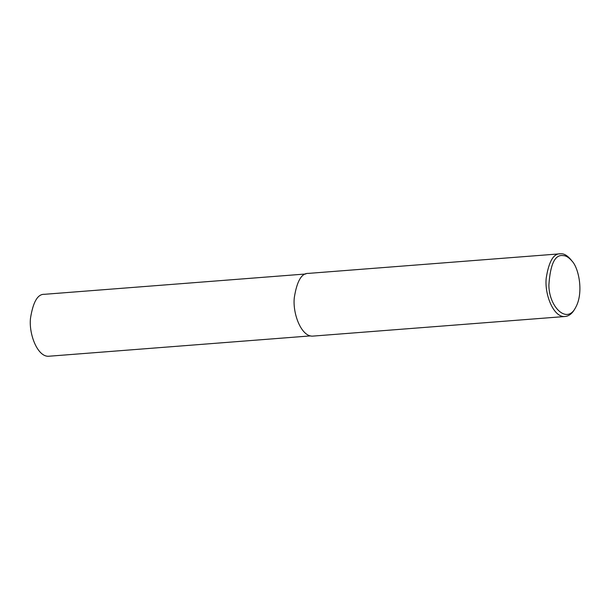 <?xml version="1.0" encoding="UTF-8"?>
<svg xmlns="http://www.w3.org/2000/svg" width="610" height="610" viewBox="0 0 610 610"><rect width="100%" height="100%" fill="white"/><g stroke="black" fill="none" stroke-linecap="round" stroke-linejoin="round"><path stroke-width="0.91" d="M575.657 307.448L574.734 309.072C572.149 313.616 568.947 316.094 565.142 316.491C553.613 318.001 544.341 294.287 546.232 277.992C548.847 261.53 553.529 253.47 560.27 253.806L561.337 253.79C564.319 253.737 567.506 255.697 570.899 259.654L572.05 261.118C578.722 267.958 583.922 292.632 575.657 307.448C566.957 324.993 548.756 306.632 548.893 284.939C550.296 264.099 555.031 254.324 563.091 255.62C565.889 255.575 568.871 257.405 572.05 261.118M565.142 316.491L313.227 336.079C301.691 337.589 292.419 313.875 294.31 297.573C296.925 281.118 301.607 273.059 308.355 273.394L560.27 253.806M310.604 335.889L49.181 356.209C37.789 357.704 28.64 334.28 30.5 318.191C33.085 301.935 37.706 293.974 44.37 294.31L305.793 273.981"/></g></svg>
